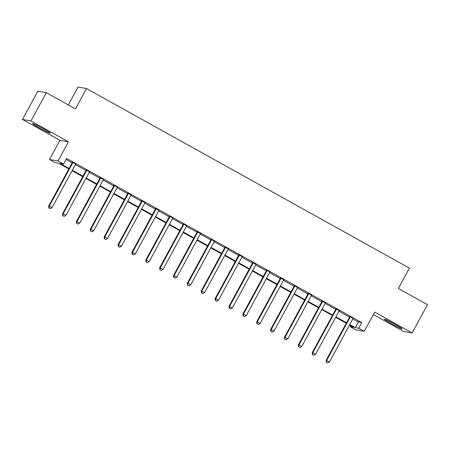 <?xml version="1.0" encoding="UTF-8"?>
<svg xmlns="http://www.w3.org/2000/svg" width="450" height="450" viewBox="0 0 450 450"><rect width="100%" height="100%" fill="white"/><g stroke="black" fill="none" stroke-linecap="round" stroke-linejoin="round"><path stroke-width="0.67" d="M39.656 128.07A10.052 0.585 -151.5 0 0 50.276 133.178A10.052 0.585 -151.5 0 0 43.228 128.694A10.052 0.585 -151.5 0 0 32.608 123.587A10.052 0.585 -151.5 0 0 39.656 128.07M391.427 323.691A10.052 0.585 -151.5 0 0 402.047 328.804A10.052 0.585 -151.5 0 0 394.999 324.321A10.052 0.585 -151.5 0 0 384.379 319.207A10.052 0.585 -151.5 0 0 391.427 323.691M68.833 168.947L58.5 163.198L55.063 162.591L49.517 159.508L57.994 160.999L63.54 164.087L60.103 163.479L69.092 168.474M59.951 140.287L68.428 141.778L30.977 120.954L46.322 92.689L37.845 91.192L22.5 119.458L59.951 140.287L49.517 159.508M68.321 104.918L78.024 87.041L86.501 88.538L409.421 268.116L398.368 288.467L427.5 304.667L412.155 332.933L374.704 312.103L364.264 331.324L355.787 329.827L350.241 326.745L353.678 327.347L349.515 325.035M373.359 314.578L403.678 331.436L412.155 332.933M350.786 325.744L350.241 326.745M30.977 120.954L22.5 119.458M352.834 318.909L358.352 321.981L361.789 322.582L66.611 158.434L63.54 164.087M66.066 159.435L72.157 162.821M75.414 164.632L86.029 170.539M89.286 172.35L99.9 178.251M103.157 180.062L113.771 185.963M117.028 187.774L127.642 193.68M130.899 195.491L141.514 201.392M144.771 203.203L155.385 209.104M158.642 210.915L169.256 216.821M172.513 218.632L183.127 224.533M186.384 226.344L196.999 232.251M200.256 234.062L210.87 239.963M214.127 241.774L224.741 247.674M227.998 249.486L238.612 255.392M241.869 257.203L252.484 263.104M255.741 264.915L266.355 270.816M269.612 272.627L280.226 278.533M283.483 280.344L294.092 286.245M297.354 288.056L307.963 293.957M311.22 295.768L321.834 301.674M325.091 303.486L335.706 309.386M338.963 311.197L349.577 317.098M353.188 318.431L349.723 316.507M339.317 310.719L335.852 308.796M325.446 303.007L321.981 301.078M311.574 295.29L308.109 293.366M297.703 287.578L294.238 285.649M283.832 279.866L280.367 277.937M270.118 272.019L266.496 270.225M256.089 264.437L252.624 262.507M242.218 256.725L238.753 254.796M228.347 249.007L224.888 247.084M214.476 241.296L211.016 239.366M200.604 233.578L197.145 231.654M186.733 225.866L183.274 223.942M172.868 218.154L169.403 216.225M158.996 210.437L155.531 208.513M145.125 202.725L141.66 200.801M131.254 195.013L127.789 193.084M117.534 187.166L113.918 185.372M103.511 179.584L100.046 177.654M89.64 171.872L86.175 169.942M75.769 164.154L72.304 162.231M68.428 141.778L57.994 160.999M361.789 322.582L358.718 328.236L364.264 331.324M46.322 92.689L75.454 108.883L86.501 88.538M346.258 323.224L335.644 317.317M332.387 315.506L321.772 309.606M318.516 307.794L307.901 301.894M304.644 300.082L294.03 294.176M290.773 292.365L280.159 286.464M276.902 284.653L266.287 278.752M263.031 276.941L252.416 271.035M249.159 269.224L238.545 263.323M235.288 261.512L224.674 255.606M221.417 253.8L210.803 247.894M207.546 246.083L196.931 240.182M193.674 238.371L183.06 232.464M179.803 230.653L169.189 224.752M165.932 222.941L155.317 217.041M152.061 215.229L141.446 209.323M138.189 207.512L127.575 201.611M124.318 199.8L113.704 193.899M110.447 192.088L99.832 186.182M96.576 184.371L85.961 178.47M82.704 176.659L72.09 170.758M349.768 324.562L355.281 327.634L358.718 328.236M72.343 170.286L82.963 176.192M86.214 178.003L96.829 183.904M100.086 185.715L110.7 191.616M113.957 193.427L124.571 199.333M127.828 201.144L138.442 207.045M141.699 208.856L152.314 214.763M155.571 216.568L166.185 222.474M169.442 224.286L180.056 230.186M183.313 231.998L193.928 237.904M197.184 239.715L207.799 245.616M211.056 247.427L221.67 253.328M224.927 255.139L235.541 261.045M238.798 262.856L249.412 268.757M252.669 270.568L263.284 276.469M266.541 278.28L277.155 284.186M280.412 285.998L291.026 291.898M294.283 293.709L304.897 299.61M308.154 301.421L318.769 307.327M322.026 309.139L332.64 315.039M335.897 316.851L346.511 322.757M358.352 321.981L355.281 327.634M350.128 317.25L349.554 317.149L326.104 360.338L326.678 360.439L350.128 317.25A1.288 1.266 100 0 0 350.274 316.783L350.297 316.609M326.537 362.34L327.651 362.959L326.537 362.34L326.678 360.439L329.451 361.98L352.901 318.791A1.288 1.266 100 0 1 353.211 318.414L353.346 318.302M349.554 317.149A1.288 1.266 100 0 0 349.701 316.682L349.751 316.305M326.104 360.338L326.312 362.301M327.651 362.959L329.451 361.98M336.257 309.538L335.683 309.437L312.233 352.626L312.806 352.727L336.257 309.538A1.288 1.266 100 0 0 336.403 309.071L336.426 308.891M312.671 354.628L313.779 355.241L312.671 354.628L312.806 352.727L315.579 354.268L339.03 311.079A1.288 1.266 100 0 1 339.339 310.702L339.474 310.59M335.683 309.437A1.288 1.266 100 0 0 335.829 308.97L335.88 308.588M312.233 352.626L312.441 354.589M313.779 355.241L315.579 354.268M322.386 301.821L321.812 301.719L298.361 344.908L298.935 345.009L322.386 301.821A1.288 1.266 100 0 0 322.532 301.354L322.554 301.179M298.8 346.911L299.908 347.529L298.8 346.911L298.935 345.009L301.708 346.551L325.159 303.362A1.288 1.266 100 0 1 325.468 302.985L325.603 302.873M321.812 301.719A1.288 1.266 100 0 0 321.964 301.252L322.009 300.876M298.361 344.908L298.569 346.871M299.908 347.529L301.708 346.551M308.514 294.109L307.941 294.007L284.49 337.196L285.064 337.298L308.514 294.109A1.288 1.266 100 0 0 308.661 293.642L308.683 293.468M284.929 339.199L286.037 339.817L284.929 339.199L285.064 337.298L287.837 338.839L311.287 295.65A1.288 1.266 100 0 1 311.597 295.273L311.732 295.161M307.941 294.007A1.288 1.266 100 0 0 308.093 293.541L308.137 293.164M284.49 337.196L284.698 339.159M286.037 339.817L287.837 338.839M294.643 286.391L294.069 286.29L270.619 329.484L271.192 329.58L294.643 286.391A1.288 1.266 100 0 0 294.789 285.924L294.812 285.75M271.058 331.487L272.166 332.1L271.058 331.487L271.192 329.58L273.966 331.127L297.416 287.938A1.288 1.266 100 0 1 297.726 287.561L297.861 287.449M294.069 286.29A1.288 1.266 100 0 0 294.221 285.829L294.266 285.446M270.619 329.484L270.827 331.447M272.166 332.1L273.966 331.127M280.772 278.679L280.198 278.578L256.748 321.767L257.321 321.868L280.772 278.679A1.288 1.266 100 0 0 280.918 278.213L280.941 278.038M257.186 323.769L258.294 324.388L257.186 323.769L257.321 321.868L260.094 323.409L283.545 280.221A1.288 1.266 100 0 1 283.854 279.844L283.989 279.731M280.198 278.578A1.288 1.266 100 0 0 280.35 278.111L280.395 277.734M256.748 321.767L256.956 323.73M258.294 324.388L260.094 323.409M266.901 270.968L266.327 270.866L242.876 314.055L243.45 314.156L266.901 270.968A1.288 1.266 100 0 0 267.047 270.501L267.069 270.326M243.315 316.058L244.423 316.676L243.315 316.058L243.45 314.156L246.223 315.697L269.674 272.509A1.288 1.266 100 0 1 269.983 272.132M266.327 270.866A1.288 1.266 100 0 0 266.479 270.399L266.524 270.023M242.876 314.055L243.084 316.018M244.423 316.676L246.223 315.697M253.029 263.25L252.456 263.149L229.005 306.338L229.579 306.439L253.029 263.25A1.288 1.266 100 0 0 253.181 262.783L253.198 262.609M229.444 308.346L230.552 308.959L229.444 308.346L229.579 306.439L232.352 307.986L255.803 264.797A1.288 1.266 100 0 1 256.112 264.42L256.247 264.308M252.456 263.149A1.288 1.266 100 0 0 252.607 262.682L252.653 262.305M229.005 306.338L229.213 308.301M230.552 308.959L232.352 307.986M239.158 255.538L238.584 255.437L215.134 298.626L215.708 298.727L239.158 255.538A1.288 1.266 100 0 0 239.31 255.071L239.327 254.897M215.572 300.628L216.681 301.247L215.572 300.628L215.708 298.727L218.481 300.268L241.931 257.079A1.288 1.266 100 0 1 242.241 256.702L242.376 256.59M238.584 255.437A1.288 1.266 100 0 0 238.736 254.97L238.781 254.593M215.134 298.626L215.342 300.589M216.681 301.247L218.481 300.268M225.287 247.826L224.713 247.725L201.263 290.914L201.836 291.015L225.287 247.826A1.288 1.266 100 0 0 225.439 247.359L225.456 247.185M201.701 292.916L202.809 293.535L201.701 292.916L201.836 291.015L204.609 292.556L228.06 249.368A1.288 1.266 100 0 1 228.369 248.991L228.504 248.878M224.713 247.725A1.288 1.266 100 0 0 224.865 247.258L224.91 246.876M201.263 290.914L201.471 292.877M202.809 293.535L204.609 292.556M211.416 240.109L210.842 240.007L187.391 283.196L187.965 283.298L211.416 240.109A1.288 1.266 100 0 0 211.567 239.642L211.584 239.468M187.83 285.204L188.938 285.817L187.83 285.204L187.965 283.298L190.738 284.844L214.189 241.656A1.288 1.266 100 0 1 214.498 241.273L214.633 241.166M210.842 240.007A1.288 1.266 100 0 0 210.994 239.541L211.039 239.164M187.391 283.196L187.599 285.159M188.938 285.817L190.738 284.844M197.544 232.397L196.971 232.296L173.526 275.484L174.094 275.586L197.544 232.397A1.288 1.266 100 0 0 197.696 231.93L197.713 231.756M173.959 277.487L175.067 278.106L173.959 277.487L174.094 275.586L176.873 277.127L200.317 233.938A1.288 1.266 100 0 1 200.627 233.561L200.762 233.449M196.971 232.296A1.288 1.266 100 0 0 197.123 231.829L197.167 231.452M173.526 275.484L173.728 277.447M175.067 278.106L176.873 277.127M183.673 224.685L183.099 224.584L159.654 267.773L160.222 267.874L183.673 224.685A1.288 1.266 100 0 0 183.825 224.218L183.842 224.044M160.088 269.775L161.196 270.394L160.088 269.775L160.222 267.874L163.001 269.415L186.446 226.226A1.288 1.266 100 0 1 186.756 225.849L186.891 225.737M183.099 224.584A1.288 1.266 100 0 0 183.251 224.117L183.296 223.734M159.654 267.773L159.857 269.736M161.196 270.394L163.001 269.415M169.802 216.968L169.228 216.866L145.783 260.055L146.351 260.156L169.802 216.968A1.288 1.266 100 0 0 169.954 216.501L169.971 216.326M146.216 262.058L147.324 262.676L146.216 262.058L146.351 260.156L149.13 261.703L172.575 218.509A1.288 1.266 100 0 1 172.884 218.132L173.019 218.019M169.228 216.866A1.288 1.266 100 0 0 169.38 216.399L169.425 216.023M145.783 260.055L145.986 262.018M147.324 262.676L149.13 261.703M155.931 209.256L155.357 209.154L131.912 252.343L132.48 252.444L155.931 209.256A1.288 1.266 100 0 0 156.083 208.789L156.105 208.614M132.345 254.346L133.453 254.964L132.345 254.346L132.48 252.444L135.259 253.986L158.704 210.797A1.288 1.266 100 0 1 159.013 210.42L159.148 210.308M155.357 209.154A1.288 1.266 100 0 0 155.509 208.688L155.554 208.311M131.912 252.343L132.114 254.306M133.453 254.964L135.259 253.986M142.059 201.538L141.486 201.442L118.041 244.631L118.609 244.732L142.059 201.538A1.288 1.266 100 0 0 142.211 201.077L142.234 200.897M118.474 246.634L119.582 247.247L118.474 246.634L118.609 244.732L121.388 246.274L144.838 203.085A1.288 1.266 100 0 1 145.148 202.708L145.277 202.596M141.486 201.442A1.288 1.266 100 0 0 141.638 200.976L141.683 200.593M118.041 244.631L118.243 246.594M119.582 247.247L121.388 246.274M128.188 193.826L127.62 193.725L104.169 236.914L104.743 237.015L128.188 193.826A1.288 1.266 100 0 0 128.34 193.359L128.362 193.185M104.603 238.916L105.711 239.535L104.603 238.916L104.743 237.015L107.516 238.556L130.967 195.368A1.288 1.266 100 0 1 131.276 194.991L131.406 194.878M127.62 193.725A1.288 1.266 100 0 0 127.766 193.258L127.811 192.881M104.169 236.914L104.372 238.877M105.711 239.535L107.516 238.556M114.317 186.114L113.749 186.013L90.298 229.202L90.872 229.303L114.317 186.114A1.288 1.266 100 0 0 114.469 185.648L114.491 185.473M90.731 231.204L91.839 231.823L90.731 231.204L90.872 229.303L93.645 230.844L117.096 187.656A1.288 1.266 100 0 1 117.405 187.279M113.749 186.013A1.288 1.266 100 0 0 113.895 185.546L113.94 185.169M90.298 229.202L90.501 231.165M91.839 231.823L93.645 230.844M100.446 178.397L99.877 178.296L76.427 221.49L77.001 221.586L100.446 178.397A1.288 1.266 100 0 0 100.597 177.93L100.62 177.756M76.86 223.493L77.968 224.106L76.86 223.493L77.001 221.586L79.774 223.132L103.224 179.944A1.288 1.266 100 0 1 103.534 179.567L103.669 179.454M99.877 178.296A1.288 1.266 100 0 0 100.024 177.834L100.069 177.452M76.427 221.49L76.629 223.447M77.968 224.106L79.774 223.132M86.574 170.685L86.006 170.584L62.556 213.773L63.129 213.874L86.574 170.685A1.288 1.266 100 0 0 86.726 170.218L86.749 170.044M62.989 215.775L64.097 216.394L62.989 215.775L63.129 213.874L65.903 215.415L89.353 172.226A1.288 1.266 100 0 1 89.663 171.849L89.797 171.737M86.006 170.584A1.288 1.266 100 0 0 86.153 170.117L86.198 169.74M62.556 213.773L62.758 215.736M64.097 216.394L65.903 215.415M72.709 162.973L72.135 162.872L48.684 206.061L49.258 206.162L72.709 162.973A1.288 1.266 100 0 0 72.855 162.506L72.877 162.332M49.117 208.063L50.226 208.682L49.117 208.063L49.258 206.162L52.031 207.703L75.482 164.514A1.288 1.266 100 0 1 75.791 164.138L75.926 164.025M72.135 162.872A1.288 1.266 100 0 0 72.281 162.405L72.326 162.023M48.684 206.061L48.887 208.024M50.226 208.682L52.031 207.703M350.274 316.783L349.701 316.682M336.403 309.071L335.829 308.97M322.532 301.354L321.964 301.252M308.661 293.642L308.093 293.541M294.789 285.924L294.221 285.829M280.918 278.213L280.35 278.111M267.047 270.501L266.479 270.399M253.181 262.783L252.607 262.682M239.31 255.071L238.736 254.97M225.439 247.359L224.865 247.258M211.567 239.642L210.994 239.541M197.696 231.93L197.123 231.829M183.825 224.218L183.251 224.117M169.954 216.501L169.38 216.399M156.083 208.789L155.509 208.688M142.211 201.077L141.638 200.976M128.34 193.359L127.766 193.258M114.469 185.648L113.895 185.546M100.597 177.93L100.024 177.834M86.726 170.218L86.153 170.117M72.855 162.506L72.281 162.405"/></g></svg>
